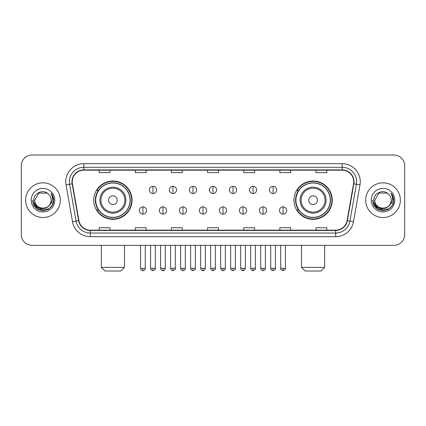 <?xml version="1.0" encoding="UTF-8"?>
<svg xmlns="http://www.w3.org/2000/svg" width="426" height="426" viewBox="0 0 426 426"><rect width="100%" height="100%" fill="white"/><g stroke="black" fill="none" stroke-linecap="round" stroke-linejoin="round"><path stroke-width="0.64" d="M293.945 200.172A19.154 19.154 0 0 0 313.094 219.326A19.154 19.154 0 0 0 332.248 200.172A19.154 19.154 0 0 0 313.094 181.018A19.154 19.154 0 0 0 293.945 200.172M93.752 200.172A19.154 19.154 0 0 0 112.906 219.326A19.154 19.154 0 0 0 132.055 200.172A19.154 19.154 0 0 0 112.906 181.018A19.154 19.154 0 0 0 93.752 200.172M98.347 209.927A17.525 17.525 0 0 1 98.347 190.417M298.535 209.927A17.525 17.525 0 0 1 298.535 190.417M21.3 165.842L21.3 234.502A10.842 10.842 0 0 0 32.142 245.344L393.858 245.344A10.842 10.842 0 0 0 404.7 234.502L404.7 165.842A10.842 10.842 0 0 0 393.858 155L32.142 155A10.842 10.842 0 0 0 21.3 165.842L21.3 234.502M25.635 200.172A17.344 17.344 0 0 0 42.983 217.516A17.344 17.344 0 0 0 60.327 200.172A17.344 17.344 0 0 0 42.983 182.829A17.344 17.344 0 0 0 25.635 200.172A17.344 17.344 0 0 0 42.983 217.516A17.344 17.344 0 0 0 60.327 200.172A17.344 17.344 0 0 0 42.983 182.829A17.344 17.344 0 0 0 25.635 200.172M365.673 200.172A17.344 17.344 0 0 0 383.017 217.516A17.344 17.344 0 0 0 400.365 200.172A17.344 17.344 0 0 0 383.017 182.829A17.344 17.344 0 0 0 365.673 200.172A17.344 17.344 0 0 0 383.017 217.516A17.344 17.344 0 0 0 400.365 200.172A17.344 17.344 0 0 0 383.017 182.829A17.344 17.344 0 0 0 365.673 200.172M72.25 181.742A11.566 11.566 0 0 1 83.816 170.182L342.185 170.182A11.566 11.566 0 0 1 353.575 183.75L347.073 220.609A11.566 11.566 0 0 1 335.688 230.162L90.312 230.162A11.566 11.566 0 0 1 78.927 220.609L72.425 183.75A11.566 11.566 0 0 1 72.25 181.742M71.962 181.742A11.853 11.853 0 0 0 72.143 183.803L78.64 220.657A11.853 11.853 0 0 0 90.312 230.455L335.688 230.455A11.853 11.853 0 0 0 347.36 220.657L353.857 183.803A11.853 11.853 0 0 0 342.185 169.889L83.816 169.889A11.853 11.853 0 0 0 71.962 181.742M66.019 184.879A18.068 18.068 0 0 1 83.816 163.675L342.185 163.675A18.068 18.068 0 0 1 359.981 184.879L353.479 221.738A18.068 18.068 0 0 1 335.688 236.67L90.312 236.67A18.068 18.068 0 0 1 72.521 221.738L66.019 184.879L69.582 184.25A14.452 14.452 0 0 1 83.816 167.29L342.185 167.29A14.452 14.452 0 0 1 356.418 184.25L349.922 221.11A14.452 14.452 0 0 1 335.688 233.054L90.312 233.054A14.452 14.452 0 0 1 76.078 221.11L69.582 184.25A14.452 14.452 0 0 1 69.358 181.742M393.858 155L32.142 155M32.142 245.344L393.858 245.344M404.7 234.502L404.7 165.842M347.36 220.657L349.922 221.11L356.418 184.25L359.981 184.879M207.579 170.182L207.579 172.626L218.421 172.626L218.421 170.182M171.444 170.182L171.444 172.626L182.285 172.626L182.285 170.182M135.308 170.182L135.308 172.626L146.15 172.626L146.15 170.182M99.173 170.182L99.173 172.626L110.014 172.626L110.014 170.182M243.715 170.182L243.715 172.626L254.556 172.626L254.556 170.182M279.85 170.182L279.85 172.626L290.692 172.626L290.692 170.182M315.985 170.182L315.985 172.626L326.827 172.626L326.827 170.182M218.421 230.162L218.421 227.718L207.579 227.718L207.579 230.162M182.285 230.162L182.285 227.718L171.444 227.718L171.444 230.162M146.15 230.162L146.15 227.718L135.308 227.718L135.308 230.162M110.014 230.162L110.014 227.718L99.173 227.718L99.173 230.162M254.556 230.162L254.556 227.718L243.715 227.718L243.715 230.162M290.692 230.162L290.692 227.718L279.85 227.718L279.85 230.162M326.827 230.162L326.827 227.718L315.985 227.718L315.985 230.162M49.24 205.417C44.906 211.28 34.389 207.531 34.815 200.172C34.314 210.705 51.647 210.705 51.147 200.172C51.647 210.705 34.314 210.705 34.815 200.172L38.899 193.1L47.062 193.1L48.33 194C43.319 188.75 33.67 193.074 33.761 200.172C32.845 212.782 53.282 213.106 53.612 200.784L53.633 200.172C53.601 197.494 52.712 195.14 50.96 193.116C52.291 195.3 52.76 197.653 52.366 200.172C51.983 202.313 50.944 204.065 49.24 205.417A8.169 8.169 0 0 0 51.147 200.172C51.647 210.705 34.314 210.705 34.815 200.172L38.899 193.1M51.147 200.172A8.169 8.169 0 0 0 48.33 194M49.762 204.981L46.072 208.17L41.242 208.846L36.796 206.834L34.016 202.819M31.199 200.172A11.779 11.779 0 0 0 42.983 211.951A11.779 11.779 0 0 0 54.762 200.172A11.779 11.779 0 0 0 42.983 188.393A11.779 11.779 0 0 0 31.199 200.172M50.96 193.116L53.628 200.481L53.133 196.945L53.628 200.481L53.133 196.945L53.628 200.481L51.04 193.207L53.628 200.481L51.04 193.207L53.633 200.172L52.206 205.497L48.308 209.395L42.983 210.822L37.658 209.395L33.755 205.497L32.333 200.172M51.04 193.207L53.628 200.486M120.856 271L104.956 271L101.34 267.384L124.467 267.384L120.856 271M117.241 200.172A4.335 4.335 0 0 0 112.906 195.838A4.335 4.335 0 0 0 108.566 200.172A4.335 4.335 0 0 0 112.906 204.507A4.335 4.335 0 0 0 117.241 200.172M125.915 200.172A13.009 13.009 0 0 0 112.906 187.163A13.009 13.009 0 0 0 99.897 200.172A13.009 13.009 0 0 0 112.906 213.181A13.009 13.009 0 0 0 125.915 200.172A13.009 13.009 0 0 1 112.906 213.181A13.009 13.009 0 0 1 99.897 200.172M130.068 200.172A17.162 17.162 0 0 0 112.906 183.01A17.162 17.162 0 0 0 95.738 200.172A17.162 17.162 0 0 0 112.906 217.335A17.162 17.162 0 0 0 130.068 200.172M131.693 200.172A18.792 18.792 0 0 1 96.846 209.927L98.587 209.927A17.328 17.328 0 0 0 124.365 213.165A17.328 17.328 0 0 0 124.365 187.179A17.328 17.328 0 0 0 98.587 190.417L96.846 190.417A18.792 18.792 0 0 1 131.693 200.172M321.044 271L305.144 271L301.533 267.384L324.66 267.384L321.044 271M317.434 200.172A4.335 4.335 0 0 0 313.094 195.838A4.335 4.335 0 0 0 308.759 200.172A4.335 4.335 0 0 0 313.094 204.507A4.335 4.335 0 0 0 317.434 200.172M326.103 200.172A13.009 13.009 0 0 0 313.094 187.163A13.009 13.009 0 0 0 300.085 200.172A13.009 13.009 0 0 0 313.094 213.181A13.009 13.009 0 0 0 326.103 200.172A13.009 13.009 0 0 1 313.094 213.181A13.009 13.009 0 0 1 300.085 200.172M330.262 200.172A17.162 17.162 0 0 0 313.094 183.01A17.162 17.162 0 0 0 295.932 200.172A17.162 17.162 0 0 0 313.094 217.335A17.162 17.162 0 0 0 330.262 200.172M331.886 200.172A18.792 18.792 0 0 1 297.039 209.927L298.78 209.927A17.328 17.328 0 0 0 324.559 213.165A17.328 17.328 0 0 0 324.559 187.179A17.328 17.328 0 0 0 298.78 190.417L297.039 190.417A18.792 18.792 0 0 1 331.886 200.172M152.945 186.332A3.616 3.616 0 0 0 149.329 189.943A3.616 3.616 0 0 0 152.945 193.558A3.616 3.616 0 0 0 156.555 189.943A3.616 3.616 0 0 0 152.945 186.332L152.945 193.558A3.616 3.616 0 0 0 156.555 189.943A3.616 3.616 0 0 0 152.945 186.332M172.961 186.332A3.616 3.616 0 0 0 169.346 189.943A3.616 3.616 0 0 0 172.961 193.558A3.616 3.616 0 0 0 176.577 189.943A3.616 3.616 0 0 0 172.961 186.332L172.961 193.558A3.616 3.616 0 0 0 176.577 189.943A3.616 3.616 0 0 0 172.961 186.332M192.983 186.332A3.616 3.616 0 0 0 189.368 189.943A3.616 3.616 0 0 0 192.983 193.558A3.616 3.616 0 0 0 196.594 189.943A3.616 3.616 0 0 0 192.983 186.332L192.983 193.558A3.616 3.616 0 0 0 196.594 189.943A3.616 3.616 0 0 0 192.983 186.332M213 186.332A3.616 3.616 0 0 0 209.384 189.943A3.616 3.616 0 0 0 213 193.558A3.616 3.616 0 0 0 216.616 189.943A3.616 3.616 0 0 0 213 186.332L213 193.558A3.616 3.616 0 0 0 216.616 189.943A3.616 3.616 0 0 0 213 186.332M233.017 186.332A3.616 3.616 0 0 0 229.406 189.943A3.616 3.616 0 0 0 233.017 193.558A3.616 3.616 0 0 0 236.632 189.943A3.616 3.616 0 0 0 233.017 186.332L233.017 193.558A3.616 3.616 0 0 0 236.632 189.943A3.616 3.616 0 0 0 233.017 186.332M253.039 186.332A3.616 3.616 0 0 0 249.423 189.943A3.616 3.616 0 0 0 253.039 193.558A3.616 3.616 0 0 0 256.654 189.943A3.616 3.616 0 0 0 253.039 186.332L253.039 193.558A3.616 3.616 0 0 0 256.654 189.943A3.616 3.616 0 0 0 253.039 186.332M273.055 186.332A3.616 3.616 0 0 0 269.445 189.943A3.616 3.616 0 0 0 273.055 193.558A3.616 3.616 0 0 0 276.671 189.943A3.616 3.616 0 0 0 273.055 186.332L273.055 193.558A3.616 3.616 0 0 0 276.671 189.943A3.616 3.616 0 0 0 273.055 186.332M142.934 206.855A3.616 3.616 0 0 0 139.318 210.471A3.616 3.616 0 0 0 142.934 214.086A3.616 3.616 0 0 0 146.544 210.471A3.616 3.616 0 0 0 142.934 206.855L142.934 214.086A3.616 3.616 0 0 0 146.544 210.471A3.616 3.616 0 0 0 142.934 206.855M162.95 206.855A3.616 3.616 0 0 0 159.34 210.471A3.616 3.616 0 0 0 162.95 214.086A3.616 3.616 0 0 0 166.566 210.471A3.616 3.616 0 0 0 162.95 206.855L162.95 214.086A3.616 3.616 0 0 0 166.566 210.471A3.616 3.616 0 0 0 162.95 206.855M182.972 206.855A3.616 3.616 0 0 0 179.357 210.471A3.616 3.616 0 0 0 182.972 214.086A3.616 3.616 0 0 0 186.583 210.471A3.616 3.616 0 0 0 182.972 206.855L182.972 214.086A3.616 3.616 0 0 0 186.583 210.471A3.616 3.616 0 0 0 182.972 206.855M202.989 206.855A3.616 3.616 0 0 0 199.379 210.471A3.616 3.616 0 0 0 202.989 214.086A3.616 3.616 0 0 0 206.605 210.471A3.616 3.616 0 0 0 202.989 206.855L202.989 214.086A3.616 3.616 0 0 0 206.605 210.471A3.616 3.616 0 0 0 202.989 206.855M223.011 206.855A3.616 3.616 0 0 0 219.395 210.471A3.616 3.616 0 0 0 223.011 214.086A3.616 3.616 0 0 0 226.621 210.471A3.616 3.616 0 0 0 223.011 206.855L223.011 214.086A3.616 3.616 0 0 0 226.621 210.471A3.616 3.616 0 0 0 223.011 206.855M243.028 206.855A3.616 3.616 0 0 0 239.417 210.471A3.616 3.616 0 0 0 243.028 214.086A3.616 3.616 0 0 0 246.643 210.471A3.616 3.616 0 0 0 243.028 206.855L243.028 214.086A3.616 3.616 0 0 0 246.643 210.471A3.616 3.616 0 0 0 243.028 206.855M263.05 206.855A3.616 3.616 0 0 0 259.434 210.471A3.616 3.616 0 0 0 263.05 214.086A3.616 3.616 0 0 0 266.66 210.471A3.616 3.616 0 0 0 263.05 206.855L263.05 214.086A3.616 3.616 0 0 0 266.66 210.471A3.616 3.616 0 0 0 263.05 206.855M283.066 206.855A3.616 3.616 0 0 0 279.456 210.471A3.616 3.616 0 0 0 283.066 214.086A3.616 3.616 0 0 0 286.682 210.471A3.616 3.616 0 0 0 283.066 206.855L283.066 214.086A3.616 3.616 0 0 0 286.682 210.471A3.616 3.616 0 0 0 283.066 206.855M391.185 200.172C391.686 210.705 374.353 210.705 374.853 200.172L378.938 193.1L387.101 193.1L388.368 194C383.357 188.75 373.708 193.074 373.799 200.172C372.878 212.782 393.32 213.106 393.651 200.784L393.667 200.172C393.64 197.494 392.745 195.14 390.993 193.116C392.33 195.3 392.799 197.653 392.405 200.172C392.021 202.313 390.977 204.065 389.279 205.417A8.169 8.169 0 0 0 391.185 200.172C391.686 210.705 374.353 210.705 374.853 200.172C374.353 210.705 391.686 210.705 391.185 200.172A8.169 8.169 0 0 0 388.368 194M389.279 205.417C384.939 211.28 374.427 207.531 374.853 200.172M389.795 204.981L386.11 208.17L381.275 208.846L376.829 206.834L374.055 202.819M371.238 200.172A11.779 11.779 0 0 0 383.017 211.951A11.779 11.779 0 0 0 394.801 200.172A11.779 11.779 0 0 0 383.017 188.393A11.779 11.779 0 0 0 371.238 200.172M390.993 193.116L393.667 200.481L393.166 196.945L393.667 200.481L393.166 196.945L393.667 200.481L391.073 193.207L393.667 200.481L391.073 193.207L393.667 200.172L392.245 205.497L388.342 209.395L383.017 210.822L377.692 209.395L373.794 205.497L372.367 200.172M391.073 193.207L393.667 200.486M342.185 163.675L342.185 169.889M69.582 184.25L72.143 183.803M90.312 236.67L90.312 230.455M335.688 230.455L335.688 236.67M72.521 221.738L78.64 220.657M353.857 183.803L356.418 184.25M83.816 163.675L83.816 169.889M349.922 221.11L353.479 221.738M124.855 200.172A11.949 11.949 0 0 0 112.906 188.223A11.949 11.949 0 0 0 100.951 200.172A11.949 11.949 0 0 0 112.906 212.121A11.949 11.949 0 0 0 124.855 200.172M325.049 200.172A11.949 11.949 0 0 0 313.094 188.223A11.949 11.949 0 0 0 301.145 200.172A11.949 11.949 0 0 0 313.094 212.121A11.949 11.949 0 0 0 325.049 200.172M152.945 268.289L150.591 268.289C151.001 269.962 151.789 270.744 152.945 270.638L152.945 268.289L155.293 268.289L155.293 245.344M172.961 268.289L170.613 268.289C171.023 269.962 171.806 270.744 172.961 270.638L172.961 268.289L175.31 268.289L175.31 245.344M192.983 268.289L190.63 268.289C191.04 269.962 191.822 270.744 192.983 270.638L192.983 268.289L195.332 268.289L195.332 245.344M213 268.289L210.652 268.289C211.062 269.962 211.844 270.744 213 270.638L213 268.289L215.348 268.289L215.348 245.344M233.017 268.289L230.668 268.289C231.078 269.962 231.861 270.744 233.017 270.638L233.017 268.289L235.37 268.289L235.37 245.344M253.039 268.289L250.69 268.289C251.1 269.962 251.883 270.744 253.039 270.638L253.039 268.289L255.387 268.289L255.387 245.344M273.055 268.289L270.707 268.289C271.117 269.962 271.9 270.744 273.055 270.638L273.055 268.289L275.409 268.289L275.409 245.344M142.934 268.289L140.585 268.289C140.995 269.962 141.778 270.744 142.934 270.638L142.934 268.289L145.282 268.289L145.282 245.344M162.95 268.289L160.602 268.289C161.012 269.962 161.795 270.744 162.95 270.638L162.95 268.289L165.299 268.289L165.299 245.344M182.972 268.289L180.624 268.289C181.034 269.962 181.817 270.744 182.972 270.638L182.972 268.289L185.321 268.289L185.321 245.344M202.989 268.289L200.641 268.289C201.051 269.962 201.833 270.744 202.989 270.638L202.989 268.289L205.337 268.289L205.337 245.344M223.011 268.289L220.663 268.289C221.073 269.962 221.855 270.744 223.011 270.638L223.011 268.289L225.359 268.289L225.359 245.344M243.028 268.289L240.679 268.289C241.089 269.962 241.872 270.744 243.028 270.638L243.028 268.289L245.376 268.289L245.376 245.344M263.05 268.289L260.701 268.289C261.111 269.962 261.894 270.744 263.05 270.638L263.05 268.289L265.398 268.289L265.398 245.344M283.066 268.289L280.718 268.289C280.244 269.04 281.027 269.823 283.066 270.638L283.066 268.289L285.415 268.289L285.415 245.344M124.467 245.344L124.467 267.384M101.34 245.344L101.34 267.384M324.66 245.344L324.66 267.384M301.533 245.344L301.533 267.384M150.591 268.289L150.591 245.344M155.293 268.289C155.767 269.04 154.984 269.823 152.945 270.638M170.613 268.289L170.613 245.344M175.31 268.289C175.789 269.04 175.006 269.823 172.961 270.638M190.63 268.289L190.63 245.344M195.332 268.289C195.806 269.04 195.023 269.823 192.983 270.638M210.652 268.289L210.652 245.344M215.348 268.289C215.828 269.04 215.045 269.823 213 270.638M230.668 268.289L230.668 245.344M235.37 268.289C235.844 269.04 235.061 269.823 233.017 270.638M250.69 268.289L250.69 245.344M255.387 268.289C255.866 269.04 255.083 269.823 253.039 270.638M270.707 268.289L270.707 245.344M275.409 268.289C275.883 269.04 275.1 269.823 273.055 270.638M140.585 268.289L140.585 245.344M145.282 268.289C144.872 269.962 144.089 270.744 142.934 270.638M160.602 268.289L160.602 245.344M165.299 268.289C164.889 269.962 164.106 270.744 162.95 270.638M180.624 268.289L180.624 245.344M185.321 268.289C184.911 269.962 184.128 270.744 182.972 270.638M200.641 268.289L200.641 245.344M205.337 268.289C204.927 269.962 204.145 270.744 202.989 270.638M220.663 268.289L220.663 245.344M225.359 268.289C224.949 269.962 224.167 270.744 223.011 270.638M240.679 268.289L240.679 245.344M245.376 268.289C244.966 269.962 244.183 270.744 243.028 270.638M260.701 268.289L260.701 245.344M265.398 268.289C264.988 269.962 264.205 270.744 263.05 270.638M280.718 268.289L280.718 245.344M285.415 268.289C285.894 269.04 285.111 269.823 283.066 270.638"/></g></svg>
